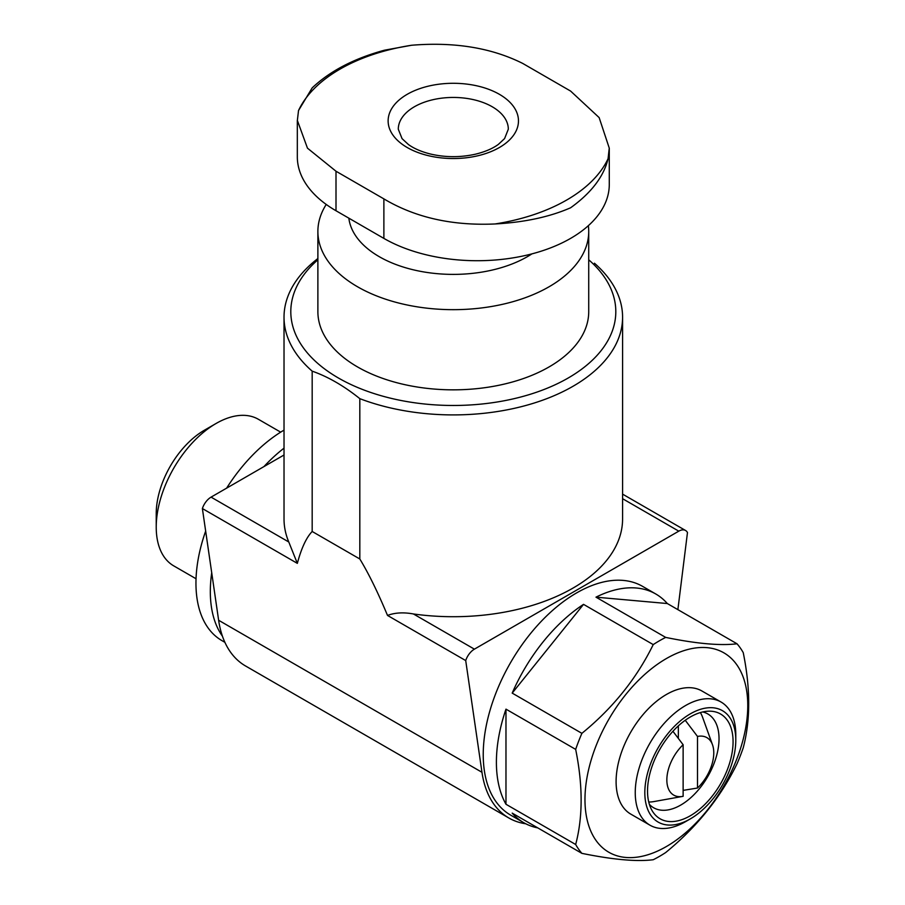 <?xml version="1.0" encoding="UTF-8"?>
<svg xmlns="http://www.w3.org/2000/svg" width="905" height="905" viewBox="0 0 905 905"><rect width="100%" height="100%" fill="white"/><g stroke="black" fill="none" stroke-linecap="round" stroke-linejoin="round"><path stroke-width="1.36" d="M570.614 91.077L599.144 117.593L609.246 148.069L608.081 158.692A160.298 92.548 180 0 1 495.012 223.965C452.172 225.877 415.124 217.517 383.878 198.885L336.004 171.237L307.474 148.171L297.36 120.433L298.526 110.523A160.298 92.548 180 0 1 411.594 45.25C454.434 41.743 491.483 47.807 522.728 63.429L570.614 91.077M499.39 94.312A65.171 37.625 180 0 1 470.17 157.255A65.171 37.625 180 0 1 390.349 111.179A65.171 37.625 180 0 1 499.39 94.312M495.012 223.965C524.357 222.359 549.561 216.962 570.614 207.777C591.304 192.889 603.793 176.52 608.081 158.692M411.594 45.25L384.455 50.205C354.036 58.497 329.94 71.065 312.168 87.909L298.526 110.523M297.326 120.433L297.326 156.848A132.04 76.235 0 0 0 336.004 210.752L383.878 238.4A132.04 76.235 0 0 0 527.773 254.916A132.04 76.235 0 0 0 609.28 184.496L609.28 148.069M697.495 736.444A33.18 19.152 -60 0 1 712.495 744.758A33.18 19.152 -60 0 1 697.495 788.029L697.495 736.444L685.243 720.267M659.462 856.379A132.04 76.235 -60 0 1 653.229 859.727C636.871 861.82 613.092 859.705 581.892 853.358A132.04 76.235 -60 0 1 575.671 844.501C582.944 817.011 582.944 785.314 575.671 749.385A132.04 76.235 -60 0 1 581.892 733.344C612.809 708.14 636.588 678.558 653.229 644.598A132.04 76.235 -60 0 1 665.684 637.403C696.601 643.726 720.38 645.842 737.021 643.783A132.04 76.235 -60 0 1 743.243 652.641C750.517 688.524 750.517 720.233 743.243 747.756A132.04 76.235 -60 0 1 737.021 763.797C720.663 797.407 696.884 826.989 665.684 852.544A132.04 76.235 -60 0 1 659.462 856.379M666.363 846.548A115.105 66.461 -60 0 1 595.875 746.263A115.105 66.461 -60 0 1 736.862 664.87A115.105 66.461 -60 0 1 666.363 846.548M737.021 643.783L667.324 603.544A132.04 76.235 120 0 0 655.774 593.985L642.618 586.383A132.04 76.235 120 0 0 576.598 592.922A132.04 76.235 120 0 0 490.34 709.271A132.04 76.235 120 0 0 510.578 815.077L523.746 822.679A132.04 76.235 120 0 0 537.796 827.894M581.892 853.358L512.196 813.12A132.04 76.235 120 0 0 523.746 822.679M575.671 844.501L505.974 804.262A132.04 76.235 120 0 1 505.974 709.147L505.974 804.262M575.671 749.385L505.974 709.147M581.892 733.344L512.196 693.106A132.04 76.235 120 0 1 583.533 604.359L512.196 693.106M653.229 644.598L583.533 604.359M665.684 637.403L595.988 597.164A132.04 76.235 120 0 1 655.774 593.985M677.879 609.631L687.472 532.547A13.541 7.817 120 0 0 685.56 530.488A13.541 7.817 120 0 0 678.784 531.156L474.401 649.157A13.541 7.817 120 0 0 465.713 660.571L387.51 615.434C394.919 612.64 403.551 612.142 413.427 613.963A169.28 97.729 180 0 0 622.583 518.972L622.583 317.18A169.28 97.729 180 0 1 533.396 403.279A169.28 97.729 180 0 1 359.817 398.653L359.817 558.985L312.18 531.484C306.376 537.48 301.433 548.113 297.338 563.363L202.381 508.542A13.541 7.817 120 0 1 211.069 497.128L284.023 455M359.817 398.653C343.934 385.892 328.051 376.729 312.18 371.152A169.28 97.729 180 0 1 284.023 317.18L284.023 518.972A169.28 97.729 180 0 0 288.786 541.993L297.338 563.363M508.882 818.007A135.422 78.192 120 0 1 481.969 772.293L218.625 620.264A135.422 78.192 120 0 0 245.549 665.978L508.882 818.007A135.422 78.192 120 0 0 525.782 823.788M218.625 620.264L202.381 508.542M481.969 772.293L465.713 660.571M312.18 371.152L312.18 531.484M284.023 317.18A169.28 97.729 180 0 1 317.881 258.536M387.51 615.434C377.826 592.221 368.595 573.408 359.817 558.985M594.427 263.208A169.28 97.729 180 0 1 622.583 317.18M588.725 259.792A162.504 93.826 180 0 1 560.319 382.261A162.504 93.826 180 0 1 346.298 382.261A162.504 93.826 180 0 1 317.881 259.792M683.128 796.321A33.18 19.152 -60 0 1 682.675 796.4A33.18 19.152 -60 0 1 666.849 779.646A33.18 19.152 -60 0 1 683.128 744.736L683.128 796.321M682.675 796.4L653.896 801.581A54.164 31.279 -60 0 1 648.738 802M700.368 712.574A54.164 31.279 -60 0 1 702.585 717.258L712.495 744.758M683.128 744.736L672.935 731.274M697.495 788.029L683.128 790.382M702.744 711.952A54.164 31.279 -60 0 1 707.812 713.943A54.164 31.279 -60 0 1 716.115 757.349A54.164 31.279 -60 0 1 680.73 805.077A54.164 31.279 -60 0 1 653.648 807.769A54.164 31.279 -60 0 1 649.383 804.375M690.311 815.767A60.488 34.922 -60 0 1 651.781 810.077A60.488 34.922 -60 0 1 660.062 748.921A60.488 34.922 -60 0 1 708.887 711.172A60.488 34.922 -60 0 1 731.998 753.311A60.488 34.922 -60 0 1 690.311 815.767M685.515 821.672L690.311 818.901A64.323 37.139 -60 0 1 644.824 792.644A64.323 37.139 -60 0 1 690.311 713.864A64.323 37.139 -60 0 1 735.788 740.12A64.323 37.139 -60 0 1 690.311 818.901L685.515 821.672A71.099 41.053 -60 0 1 649.971 825.19A71.099 41.053 -60 0 1 649.971 743.096A71.099 41.053 -60 0 1 721.07 702.042A71.099 41.053 -60 0 1 735.788 734.589L735.788 740.12M649.971 825.19L630.819 814.127A71.099 41.053 -60 0 1 630.819 732.032A71.099 41.053 -60 0 1 701.918 690.99L721.07 702.042M531.902 253.886A104.72 60.454 180 0 1 419.773 271.206A104.72 60.454 180 0 1 348.844 218.173M588.352 225.673A135.422 78.181 180 0 1 588.725 231.488A135.422 78.181 180 0 1 453.303 309.668A135.422 78.181 180 0 1 317.881 231.488A135.422 78.181 180 0 1 326.23 204.451M588.725 231.488L588.725 311.648A135.422 78.181 180 0 1 453.303 389.84A135.422 78.181 180 0 1 317.881 311.648L317.881 231.488M224.893 642.324L221.895 640.593A125.263 72.321 -60 0 1 205.661 531.099M226.623 488.134A125.263 72.321 -60 0 1 284.023 430.124M196.034 578.748L173.76 565.885A84.64 48.87 -60 0 1 156.226 527.14L156.226 513.576A68.033 39.277 -60 0 1 204.326 430.26L216.069 423.483A84.64 48.87 -60 0 1 258.389 419.286L280.674 432.149M156.226 527.14A84.64 48.87 -60 0 1 216.069 423.483M667.324 603.544L595.988 597.164M678.343 738.39L678.343 725.878M678.784 531.156L622.583 498.7M288.786 541.993L211.069 497.128M474.401 649.157L413.427 613.963M492.207 106.745A55.013 31.765 180 0 1 508.316 129.211L504.583 138.589L498.395 144.37C492.693 148.578 485.012 151.859 475.351 154.212C460.125 157.583 444.989 157.481 429.943 153.895C420.972 151.576 413.8 148.443 408.404 144.506L402.058 138.635L398.291 129.211A55.013 31.765 180 0 1 432.251 99.867A55.013 31.765 180 0 1 492.207 106.745M222.438 636.192A125.263 72.321 -60 0 1 211.713 572.684M263.955 466.584A125.263 72.321 -60 0 1 284.023 448.156M383.878 238.4L383.878 198.885M336.004 210.752L336.004 171.237M685.56 530.488L622.583 494.13"/></g></svg>
